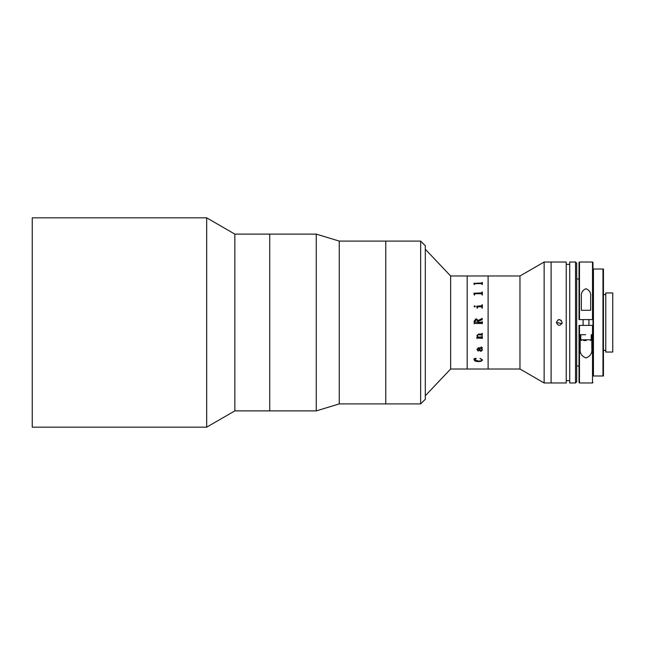 <?xml version="1.0" encoding="UTF-8"?>
<svg xmlns="http://www.w3.org/2000/svg" width="645" height="645" viewBox="0 0 645 645"><rect width="100%" height="100%" fill="white"/><g stroke="black" fill="none" stroke-linecap="round" stroke-linejoin="round"><path stroke-width="0.97" d="M420.653 403.907L420.653 241.093L425.305 245.745L425.305 399.255L420.653 403.907L339.254 403.907L316.252 410.881L269.731 410.881L269.731 234.119L234.844 234.119L206.69 217.833L32.25 217.833L32.25 427.167L206.69 427.167L206.69 217.833M316.252 410.881L316.252 234.119L269.731 234.119L269.731 410.881L234.844 410.881L234.844 234.119M339.254 403.907L339.254 241.093L316.252 234.119M420.653 241.093L385.766 241.093L385.766 403.907L385.766 241.093L339.254 241.093M519.967 369.021L519.967 275.979L544.138 262.023L544.138 382.977L519.967 369.021L488.104 369.021L488.104 275.979L450.637 275.979L425.305 249.236M544.138 382.977L551.112 382.977L551.112 262.023L566.229 262.023L566.229 382.977L551.112 382.977L551.112 262.023L544.138 262.023M519.967 275.979L488.104 275.979L488.104 369.021L450.637 369.021L450.637 275.979M467.174 369.021L467.174 275.979L467.174 369.021M474.551 323.435L474.922 323.032L474.212 323.709L474.212 321.008L476.123 318.735L478.219 320.452L481.686 319.041L482.009 318.283L482.347 319.589L478.276 321.25L478.276 322.242L481.638 322.242L482.347 321.557L482.347 323.709L481.638 323.032L474.551 323.435L482.009 323.435M477.373 308.165L476.695 306.149L481.638 306.149L482.347 304.779L482.347 308.165L481.638 306.778L477.792 306.778L477.373 308.165L477.373 307.189M482.009 337.803L481.638 338.222M482.347 336.553L482.347 338.48L482.009 336.553M477.792 338.222L477.373 337.803M474.212 284.203L473.873 283.26L481.638 283.26L482.347 282.429L482.347 284.518L481.638 283.631L474.922 283.631L474.212 284.518M474.212 294.539L473.873 293.193L481.638 293.193L482.347 291.975L482.347 294.983L481.638 293.717L474.922 293.717L474.551 294.983L474.212 294.539M477.034 308.165L477.034 307.705M476.695 306.23L482.009 305.722M482.009 304.771L482.347 308.165M482.009 308.165L482.009 307.189M474.099 306.399L474.696 305.819L475.341 306.399L474.696 306.988L474.099 306.399M482.009 338.48L481.638 337.843L477.655 337.843L477.034 338.48L476.808 337.295L477.872 337.198L476.921 335.545L478.622 334.054L481.638 334.054L482.009 333.392L482.347 335.36L481.63 334.707L478.445 334.707L477.26 335.602L478.356 337.198L482.009 336.787M482.46 349.888L481.089 351.315C479.517 350.936 478.767 349.961 478.848 348.389L477.26 349.34L478.622 350.719L478.13 351.049L476.921 349.364L478.316 347.824L481.484 347.824L482.009 347.534L481.106 346.962L482.347 347.703L481.791 348.389L482.46 349.888L481.089 351.299C479.517 350.92 478.767 349.945 478.848 348.373L477.26 349.332M482.46 359.854C482.057 361.087 480.67 361.643 478.308 361.522C475.929 361.587 474.526 360.99 474.099 359.725L474.099 358.628L476.147 358.378L474.438 359.797L478.308 361.023C480.283 361.176 481.557 360.781 482.121 359.829L480.122 358.378L482.46 359.854M482.347 294.983L482.009 291.992M474.212 294.983L474.212 294.547M474.551 294.983L474.551 294.096M482.009 294.983L482.009 294.088M473.873 293.265L482.009 292.846M474.551 284.518L474.551 283.905M482.009 284.518L482.009 283.897M482.347 284.518L482.009 282.454M482.009 283.042L473.873 283.316M482.121 349.816L481.452 348.389L479.187 348.389L480.968 350.686L482.121 349.816L481.452 348.373L479.187 348.389M477.937 321.234L476.22 319.638L474.551 321.831L477.937 322.242L477.937 321.234M482.121 359.813L479.977 358.539M474.438 359.781L476.244 358.539M482.46 359.837C482.057 361.071 480.67 361.627 478.308 361.498C475.929 361.563 474.526 360.966 474.099 359.708L474.099 358.612M482.347 347.687L481.799 348.389M481.484 347.808L482.009 347.518L481.106 346.962M478.622 350.703L478.13 351.033L476.921 349.348M477.26 335.594L478.445 334.707L482.009 335.126M482.347 333.392L482.009 335.352M477.864 337.19L476.921 335.537M477.034 338.149L476.808 337.198M477.373 338.085L482.009 338.246M477.937 322.242L474.551 321.831M474.212 321.008L476.123 318.743L478.219 320.452L482.009 318.565M482.009 321.831L481.638 322.242L482.009 321.831M478.276 322.242L481.638 322.242M482.347 319.589L482.009 318.291M561.94 323.613L562.158 322.5C560.223 326.249 558.288 326.249 556.345 322.5L561.932 323.621M556.345 322.5C558.28 318.751 560.223 318.751 562.158 322.5M575.534 382.977L569.72 382.977L569.72 262.023L575.534 262.023L576.703 263.192L576.703 381.808L575.534 382.977L575.534 262.023M561.303 320.436L559.255 319.589L558.135 319.815M603.446 294.588L603.446 269.005L602.978 269.005L603.446 269.005L603.446 375.995L603.446 294.588L605.776 294.588M603.446 350.412L605.776 350.412M592.981 365.997L592.981 375.995L603.446 375.995L602.978 375.995L602.978 269.005L592.981 269.005L592.981 279.003M592.981 269.005L593.448 269.005L593.448 375.995L592.981 375.995L592.981 262.491L592.981 319.589L579.025 319.589L579.025 262.491L579.492 262.023L579.492 319.589L579.025 319.589M605.776 292.959L612.75 292.959L612.75 352.041L605.776 352.041L605.776 292.959M591.82 334.715L591.82 348.042C592.416 352.944 590.481 356.242 586.007 357.943C581.532 356.258 579.589 352.96 580.186 348.042L580.186 334.715L585.644 334.715M579.492 325.411L579.492 382.977L579.025 382.509L579.025 325.411L592.981 325.411L592.513 325.411L592.981 325.411L592.981 375.995M590.651 296.958L590.651 310.285L581.347 310.285L581.347 296.958C580.863 293.015 582.395 290.266 585.95 288.726C589.57 290.177 591.143 292.919 590.651 296.958M592.513 319.589L592.981 319.589L592.513 319.589L592.513 262.023L592.981 262.491M586.184 340.528L583.588 340.528M579.492 382.977L592.513 382.977L592.513 325.411M580.766 334.715L580.766 339.802L591.239 339.802L590.506 340.528M234.844 410.881L206.69 427.167M450.637 369.021L425.305 395.764M569.72 264.353L566.229 264.353M569.72 380.647L566.229 380.647M579.025 365.997L576.703 365.997M579.025 279.003L576.703 279.003M592.513 382.977L592.981 382.509M579.492 262.023L592.513 262.023M580.766 339.802L581.5 340.528M583.096 319.589L583.096 325.411M588.909 319.589L588.909 325.411M591.239 334.715L591.239 339.802"/></g></svg>
